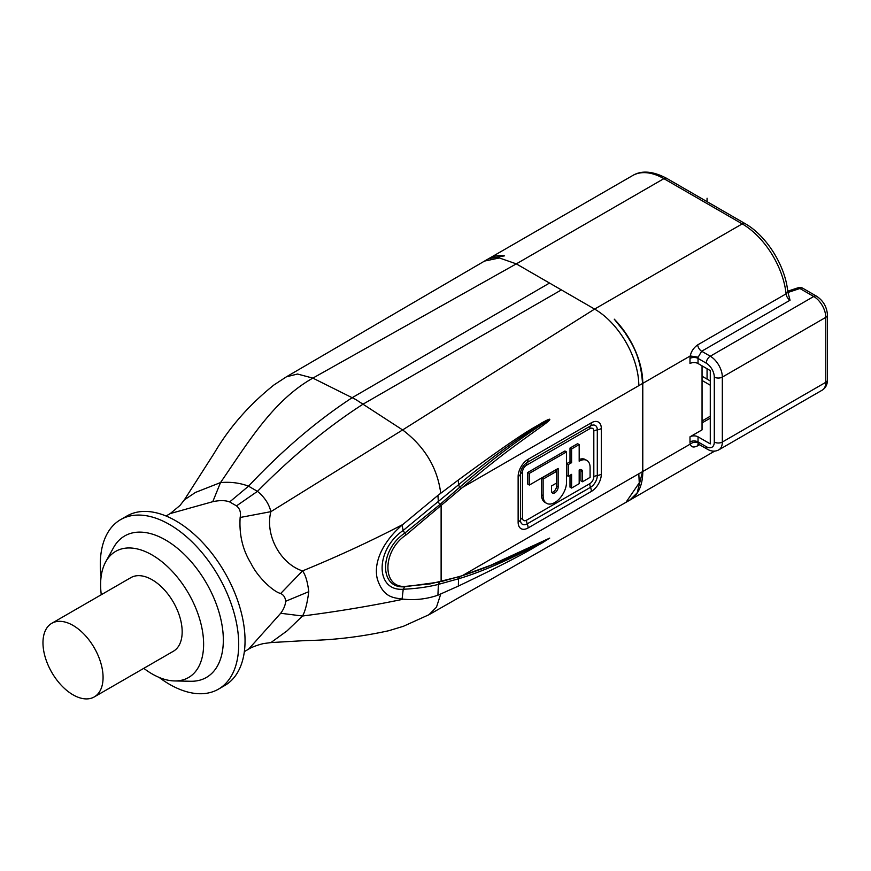 <?xml version="1.0" encoding="UTF-8"?>
<svg xmlns="http://www.w3.org/2000/svg" width="871" height="871" viewBox="0 0 871 871"><rect width="100%" height="100%" fill="white"/><g stroke="black" fill="none" stroke-linecap="round" stroke-linejoin="round"><path stroke-width="1.31" d="M702.048 376.218L710.279 380.965M702.048 380.464L710.279 385.211M699.533 444.722L697.682 445.789C693.675 447.836 691.204 447.269 690.246 444.101A11.367 6.565 120 0 1 689.995 441.924L689.995 436.828A5.683 3.277 0 0 1 698.03 436.828L710.279 443.894L710.279 370.6L698.03 363.523A5.683 3.277 180 0 0 689.995 363.523L689.995 358.417A11.367 6.565 120 0 1 690.246 355.956C691.204 351.416 693.686 347.725 697.682 344.883L786.067 293.854A62.494 36.081 -120 0 0 742.223 223.891L663.876 178.653A62.494 36.081 -120 0 0 632.629 175.561C641.6 170.161 652.967 171.097 666.718 178.37A5.683 3.277 120 0 0 663.876 178.653L516.307 263.869L499.399 257.968L484.526 261.082M816.573 296.205L802.746 288.225A5.683 3.277 120 0 0 799.905 288.508L813.732 296.488A5.683 3.277 -60 0 1 816.573 296.205C823.291 300.702 826.917 306.984 827.45 315.041A5.683 3.277 180 0 1 825.784 317.371A17.05 9.842 -120 0 0 813.732 296.488L710.279 356.217A5.683 3.277 -60 0 0 706.261 363.174L698.03 358.417A5.683 3.277 120 0 1 698.15 357.186L701.667 351.242L790.051 300.212L787.732 291.545L786.067 293.854A5.683 3.277 60 0 0 787.395 297.512A5.683 3.277 60 0 0 790.051 300.212M689.995 436.828L702.048 429.86L702.048 365.842M462.436 575.6L490.58 565.333L549.721 538.093C519.127 554.337 489.11 567.152 459.648 576.537L462.436 575.6L638.813 473.78L639.26 482.861L625.944 502.36L629.613 500.248L637.147 492.932L642.526 471.647L642.526 383.501C640.555 352.831 629.156 340.104 624.855 332.352L614.262 319.178A62.494 36.081 60 0 1 642.787 383.36L642.787 471.505L690.246 444.101A5.683 3.996 -14.4 0 1 698.15 443.012L699.065 444.45L697.911 444.145L698.825 443.742M460.901 488.783L462.447 487.466C500.292 455.751 514.064 446.453 525.039 438.331L543.123 425.32C548.131 421.64 550.33 419.659 549.721 419.365C523.634 433.235 485.234 462.447 458.516 484.799L403.197 530.439C375.118 549.666 375.053 591.42 403.229 589.253C416.305 588.644 428.02 587.021 438.396 584.397L458.516 578.78C485.397 570.941 521.489 553.967 549.721 538.093L541.479 543.362C531.158 548.73 529.045 552.225 458.353 586.096L458.516 578.78L459.648 576.537L430.274 583.875L406.126 586.314C381.868 588.948 381.836 550.831 406.104 534.903L460.901 488.783L459.648 487.303C489.11 461.597 519.127 438.962 549.721 419.365C549.83 418.722 547.075 419.953 541.468 423.088C531.234 429.61 528.741 428.325 458.353 479.997L437.917 495.403L402.01 525.18L403.197 530.439L404.732 533.161L439.79 504.625L441.118 506.095L441.118 581.621L460.901 576.079M485.027 260.788L286.374 376.838L297.512 374.029L312.863 378.112L355.738 399.495L402.62 429.936C424.667 446.594 437.373 467.673 440.726 493.16M488.881 258.545A62.494 36.081 60 0 1 489.001 258.48A62.494 36.081 60 0 1 504.559 255.845L488.773 258.622L485.103 260.734M229.661 501.925L236.498 505.877L257.468 491.342L248.518 486.17C239.917 482.904 230.575 481.707 220.515 482.578L212.774 501.685C219.732 500.204 225.36 500.281 229.661 501.925L248.518 486.17C282.193 450.383 316.761 420.878 352.222 397.666L549.525 283.053L516.307 263.869L312.863 378.112C272.873 400.573 247.778 443.034 220.515 482.578L195.474 492.42L184.336 499.889L180.025 505.43L170.291 513.552L166.056 516.002M698.15 357.186L690.246 355.956L642.787 383.36A5.683 3.277 180 0 1 642.526 383.49L638.813 385.646A62.494 36.081 60 0 0 618.682 331.209C611.398 321.551 603.374 314.181 594.61 309.085L549.525 283.053M437.917 495.403L438.396 501.979L439.79 504.625L459.648 487.303L458.516 484.799L458.353 479.997M402.01 525.18C385.102 539.748 372.886 560.663 377.295 578.888C383.458 598.312 394.454 597.658 402.064 599.063L403.48 599.161C415.206 600.38 426.692 599.063 437.917 595.198L438.396 584.397L439.79 581.991L404.754 586.749C379.125 589.134 379.244 550.091 404.732 533.161L406.104 534.903M437.917 595.198L458.353 586.096M440.726 594.109L436.469 607.196L428.946 614.73L625.835 502.415M212.774 501.685L170.291 513.552M236.498 505.877C239.906 508.675 241.125 512.551 240.146 517.483L270.892 511.658C268.997 503.906 264.523 497.134 257.468 491.342C292.231 456.175 327.485 427.073 363.251 404.035L561.392 289.901M240.146 517.483C239.057 534.587 242.639 549.83 250.881 563.189C257.827 577.68 273.897 592.095 280.691 593.478L302.509 570.908C280.604 563.885 264.708 535.121 270.892 511.658L402.62 429.936L594.61 309.085L742.223 223.891A5.683 3.277 -60 0 1 745.064 223.607C766.415 235.518 785.435 265.916 787.732 291.545M402.783 524.538C370.872 541.141 337.447 556.602 302.509 570.908C305.449 574.686 307.539 581.61 308.78 591.67C307.234 603.363 305.144 611.486 302.509 616.015C337.719 611.496 371.384 605.878 403.48 599.161M428.891 614.752L403.393 626.293L388.782 630.713C360.801 636.886 333.234 640.163 306.08 640.544L270.914 642.58L287.071 630.854L302.509 616.015L280.691 613.271L248.583 649.167L244.348 651.606M280.691 593.478C283.696 594.991 285.361 597.582 285.666 601.273C285.34 605.258 283.685 609.254 280.691 613.271M218.447 689.157L224.772 685.51A97.868 56.506 -120 0 0 245.045 640.708A97.868 56.506 -120 0 0 202.322 542.219A97.868 56.506 -120 0 0 126.905 516.002L120.579 519.649A97.868 56.506 60 0 1 195.997 545.877A97.868 56.506 60 0 1 238.708 644.366A97.868 56.506 60 0 1 218.447 689.157A97.868 56.506 60 0 1 159.143 677.431M101.09 576.874A97.868 56.506 60 0 1 100.307 564.452A97.868 56.506 60 0 1 120.579 519.649M101.286 594.719A72.837 42.048 60 0 1 100.611 584.713A72.837 42.048 60 0 1 105.718 561.839L113.524 547.663A81.7 47.176 60 0 1 178.424 549.089A81.7 47.176 60 0 1 223.335 640.043A81.7 47.176 -120 0 1 190.651 681.264L174.483 680.937A72.837 42.048 60 0 1 143.791 668.34M105.718 561.839A72.837 42.048 60 0 1 163.585 563.102A72.837 42.048 60 0 1 203.618 644.192A72.837 42.048 60 0 1 174.483 680.937M94.275 696.92L173.362 651.258A42.505 24.54 -120 0 0 179.883 617.201A42.505 24.54 -120 0 0 152.109 579.748A42.505 24.54 -120 0 0 130.857 577.647L51.77 623.309A42.505 24.54 -120 0 0 45.259 657.365A42.505 24.54 -120 0 0 73.022 694.818A42.505 24.54 -120 0 0 94.275 696.92A42.505 24.54 -120 0 0 100.786 662.864A42.505 24.54 -120 0 0 73.022 625.411A42.505 24.54 -120 0 0 51.77 623.309M568.273 476.285L566.683 475.37L566.683 463.688L570.004 461.761L570.004 448.064L577.604 443.687L579.182 444.602L579.182 461.216A15.438 8.906 -60 0 1 586.902 460.454A15.438 8.906 -60 0 1 590.092 467.52L590.092 477.384L582.503 481.761L582.503 471.897A4.693 2.711 120 0 0 581.534 469.752A4.693 2.711 120 0 0 579.182 469.981L579.182 483.677L571.594 488.065L571.594 474.368L568.273 476.285L568.273 464.591L571.594 462.675L571.594 448.979L579.182 444.602M571.594 488.065L570.004 487.15L570.004 475.283M580.598 469.534A4.693 2.711 -60 0 1 580.924 470.993L580.924 480.846L582.503 481.761M586.902 460.454L585.312 459.54A15.438 8.906 120 0 0 579.182 459.529M529.361 485.049L527.772 484.134L527.772 472.452L564.941 450.993L566.531 451.907L566.531 482.218A16.549 9.559 -60 0 1 559.302 498.876A16.549 9.559 -60 0 1 546.542 503.318A16.549 9.559 -60 0 1 543.123 495.741L543.123 479.115L556.406 471.451L556.406 483.133L551.506 485.964L551.506 490.896A4.693 2.711 120 0 0 552.475 493.051A4.693 2.711 120 0 0 556.09 491.788A4.693 2.711 120 0 0 558.148 487.063L558.148 468.435L529.361 485.049L529.361 473.367L566.531 451.907M551.822 492.355A4.693 2.711 -60 0 0 556.558 486.149L556.558 469.349M546.542 503.318L544.963 502.404A16.549 9.559 120 0 1 541.533 494.826L541.533 478.201L554.827 470.536L556.406 471.451M571.594 448.979L570.004 448.064M568.273 464.591L566.683 463.688M571.594 462.675L570.004 461.761M529.361 473.367L527.772 472.452M543.123 479.115L541.533 478.201M707.067 379.114L707.067 368.749M707.067 201.669L707.067 198.218M697.682 344.883A5.683 3.277 60 0 0 701.667 351.242L710.279 356.217A17.05 9.842 60 0 1 722.331 377.089A5.683 3.277 180 0 1 714.296 377.089L714.296 442.043A5.683 3.277 0 0 0 722.331 442.043L825.784 382.315L825.784 317.371L722.331 377.089L722.331 442.043A17.05 9.842 60 0 1 718.804 449.85L822.257 390.121A17.05 9.842 -120 0 0 825.784 382.315A5.683 3.277 0 0 0 827.45 379.996C827.385 384.634 825.654 387.998 822.257 390.121M706.261 363.174A11.367 6.565 60 0 1 714.296 377.089M714.296 442.043A11.367 6.565 60 0 1 706.261 446.681L698.03 441.924A5.683 3.277 120 0 0 698.15 443.012M698.03 436.828L698.03 441.924A5.683 3.277 180 0 0 689.995 441.924M689.995 358.417A5.683 3.277 0 0 1 698.03 358.417L698.03 363.523M638.813 473.78L642.526 471.647A5.683 3.277 0 0 0 642.787 471.505A62.494 36.081 60 0 1 629.842 500.106A62.494 36.081 60 0 1 629.722 500.183L714.721 451.102M638.813 385.646L462.447 487.466M591.365 491.429A14.078 8.122 120 0 0 601.317 474.194L601.317 428.532A14.078 8.122 120 0 0 591.365 422.783L528.087 459.311A14.078 8.122 120 0 0 518.136 476.557L518.136 522.208A14.078 8.122 120 0 0 528.087 527.957L591.365 491.429A8.95 5.161 -120 0 0 590.516 487.303A7.828 4.518 60 0 1 589.776 483.688A5.705 3.299 -60 0 0 593.815 476.698A7.828 4.518 180 0 1 597.31 475.522A8.95 5.161 0 0 0 601.317 474.194M616.951 486.399L594.512 499.355M402.064 599.063L403.229 589.253L404.754 586.749L406.126 586.314M285.666 601.273L308.78 591.67M697.682 445.789A5.683 3.277 60 0 1 698.313 444.166M699.054 444.439L707.437 449.284A5.683 3.277 -60 0 1 706.261 446.681M710.279 418.156L702.048 422.903M787.885 292.504L799.905 288.508A5.683 2.319 -108.4 0 0 798.108 287.757L787.7 291.219M589.776 483.688L526.509 520.216A7.828 4.518 -120 0 0 527.249 523.83A9.614 5.553 -60 0 1 520.455 519.9A7.828 4.518 180 0 1 522.48 517.886L522.48 472.224A7.828 4.518 -0 0 0 520.455 474.238A9.614 5.553 -60 0 1 527.249 462.468A7.828 4.518 -120 0 0 526.509 465.234L589.776 428.706A7.828 4.518 60 0 1 590.516 425.941A9.614 5.553 -60 0 1 597.31 429.871L597.31 475.522A9.614 5.553 -60 0 1 590.516 487.303L527.249 523.83A8.95 5.161 60 0 1 528.087 527.957M518.136 522.208A8.95 5.161 0 0 0 520.455 519.9L520.455 474.238A8.95 5.161 180 0 1 518.136 476.557M528.087 459.311A8.95 5.161 60 0 1 527.249 462.468L590.516 425.941A8.95 5.161 -120 0 0 591.365 422.783M601.317 428.532A8.95 5.161 180 0 1 597.31 429.871A7.828 4.518 -0 0 0 593.815 431.036L593.815 476.698M526.509 520.216A5.705 3.299 -60 0 1 522.48 517.886M522.48 472.224A5.705 3.299 -60 0 1 526.509 465.234M589.776 428.706A5.705 3.299 -60 0 1 593.815 431.036M582.503 471.897L580.924 470.993M541.533 494.826L543.123 495.741M556.558 486.149L558.148 487.063M827.45 315.041L827.45 379.996M488.881 258.556L632.629 175.561M286.417 376.805L274.027 384.906C249.324 404.645 229.487 427.236 214.527 452.691L184.336 499.889M270.914 642.58L264.49 643.44C263.532 643.342 252.84 646.293 248.583 649.167M666.718 178.37L745.064 223.607M710.279 416.229L702.048 420.987M802.746 288.225A5.683 5.683 0 0 0 798.108 287.757M707.437 449.284C711.487 451.548 715.276 451.733 718.804 449.85"/></g></svg>
